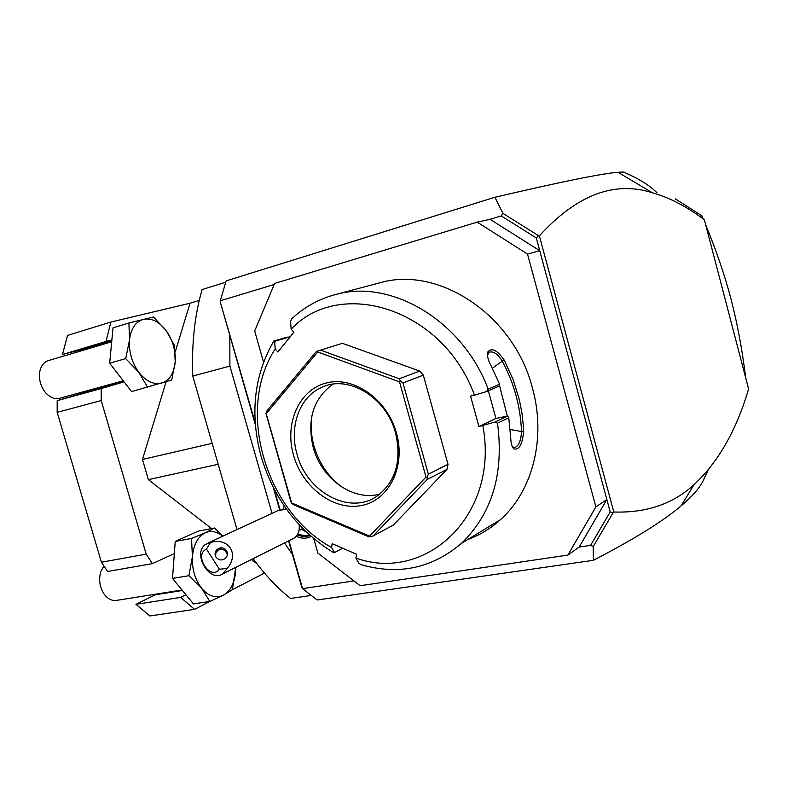<?xml version="1.0" encoding="UTF-8"?>
<svg xmlns="http://www.w3.org/2000/svg" width="788" height="788" viewBox="0 0 788 788"><rect width="100%" height="100%" fill="white"/><g stroke="black" fill="none" stroke-linecap="round" stroke-linejoin="round"><path stroke-width="1.18" d="M488.186 389.164C462.625 320.529 391.075 278.676 335.767 294.495C318.835 298.908 304.07 307.103 291.481 319.081L290.555 321.603L291.166 329.177C340.17 276.785 443.358 308.679 474.445 395.182L486.452 391.606L488.186 389.164L499.572 384.229L490.924 365.504C487.841 359.633 486.846 355.053 487.93 351.773C491.86 347.419 497.287 350.207 504.202 360.106L513.126 379.58L519.42 399.999L521.942 413.01L523.37 426.072L523.626 431.272L521.498 431.509C520.572 406.913 514.17 383.441 502.281 361.101L492.372 368.262M291.166 329.177L293.865 332.29L277.849 352.019L275.189 348.926L274.677 341.312L273.791 341.056L287.078 337.146L289.954 337.097M273.791 341.056C253.903 375.669 249.717 414.252 261.222 456.813C274.017 499.011 298.228 531.004 333.866 552.802L334.604 552.555L331.521 547.433L332.211 543.681L356.6 554.279L355.88 558.052L358.826 563.154L360.855 564.612C398.501 575.486 432.06 568.375 461.541 543.277C492.106 513.648 504.103 473.618 497.514 423.176L494.815 422.102L478.927 426.544L495.928 418.467L507.58 415.985L508.743 417.758L497.514 423.176M467.698 539.544C479.744 535.15 490.678 528.521 500.488 519.647C532.599 491.131 546.409 438.049 532.481 388.238C514.032 314.964 438.67 265.605 380.131 282.734L335.767 294.495M486.452 391.606L499.375 385.972L499.572 384.229M474.445 395.182L470.544 396.059L478.927 426.544M488.343 390.779L495.928 418.467M504.202 360.106L502.281 361.101C497.789 353.989 493.455 351.015 489.279 352.167L487.476 355.201M523.626 431.272C522.474 444.097 519.272 449.997 514.012 448.983C512.052 447.269 510.949 443.555 510.722 437.852L508.743 417.758M507.58 415.985L494.815 422.102M355.88 558.052C425.924 583.347 499.75 514.879 482.837 425.717M342.681 548.231L334.604 552.555M275.189 348.926C235.691 409.455 265.152 511.274 331.521 547.433M342.406 343.332L316.412 351.369L342.406 343.332L419.699 371.04L423.323 375.147L448.017 464.319L446.954 469.402L393.37 525.044L373.138 535.968L427.293 479.39L427.135 477.144L428.357 474.199L402.993 382.978L400.432 381.146L399.526 381.875L317.692 352L266.216 413.779L291.639 502.941L369.572 536.126L426.003 477.036L399.526 381.875M274.677 341.312L289.748 336.86M446.954 469.402L427.293 479.39M448.017 464.319L428.357 474.199M427.135 477.144L426.003 477.036M316.412 351.369L267.132 410.597L265.96 413.355L290.654 500.902L291.59 503.266L294.013 504.931L368.646 536.736L370.183 536.736L369.572 536.126M370.183 536.736L373.138 535.968M317.859 351.034L317.692 352M400.432 381.146L399.299 378.772L320.824 350.207M423.323 375.147L402.993 382.978M419.699 371.04L399.299 378.772M396.462 433.085C406.086 466.86 388.711 500.892 360.973 505.62C333.354 510.841 302.434 487.22 293.55 455.306C284.281 423.481 298.997 389.627 326.409 382.958C353.674 375.787 387.243 399.23 396.462 433.085M297.037 454.262C288.713 426.406 299.804 396.019 322.607 386.977C349.045 374.783 386.534 397.674 395.576 432.976C401.831 460.625 395.753 481.596 377.353 495.898C350.079 515.776 306.719 492.273 297.037 454.262M379.777 494.106C353.231 501.582 321.494 478.789 313.25 447.515C306.729 419.649 313.289 398.531 332.94 384.189M311.979 415.374C310.442 425.569 311.142 435.892 314.067 446.353C319.229 463.708 328.773 477.449 342.711 487.585M507.305 416.044L499.494 385.421M510.21 429.519L521.498 431.509C520.986 441.053 518.573 446.432 514.269 447.653L512.269 446.51M313.782 538.716L317.869 553.107L360.155 585.72L567.892 555.087L595.876 506.901L527.517 254.091L477.213 222.147L274.648 283.424L254.682 330.99L263.537 362.125M477.213 222.147L490.037 219.3L539.731 250.692L527.517 254.091M595.876 506.901L606.859 499.533L536.293 237.946L538.559 235.701L539.366 235.878L613.813 512.003L613.212 512.574L610.207 511.964L590.576 545.375L579.111 547.099L567.892 555.087M610.207 511.964L606.859 499.533L579.111 547.099M274.194 284.498L220.335 300.76L226.107 280.902L494.903 197.266L502.921 213.351L501.247 215.922L490.037 219.3M353.93 580.914L302.582 588.626L288.93 540.844M280.006 509.619L274.165 489.171M255.214 422.831L220.236 301.853L255.361 424.771M311.053 536.392C306.502 538.834 301.587 538.795 296.327 536.244M283.325 508.989L284.232 505.955M708.461 469.579L704.403 477.843C701.596 485.704 693.804 495.061 681.029 505.926C663.26 521.114 634.035 539.248 593.364 560.317L317.111 599.993L302.582 588.626L301.814 587.336L292.456 554.575L284.566 543.021M593.364 560.317L593.226 546.517L590.576 545.375M536.293 237.946L501.247 215.922M225.723 282.222L202.112 289.56C194.675 315.121 191.563 343.952 192.774 376.043L229.899 366.105L229.83 335.422M657.015 192.804C649.854 185.485 638.664 178.561 623.436 172.04L617.999 172.306C602.603 173.37 561.568 181.683 494.903 197.266M229.899 366.105L272.027 513.323M273.259 487.408L279.641 509.757M288.575 541.021L292.456 554.575M237.001 529.575L192.774 376.043M253.175 558.692C264.975 574.905 277.455 588.153 290.595 598.456L311.28 595.433M593.226 546.517L613.212 512.574M539.366 235.878C576.678 194.912 614.374 180.55 652.454 192.794C670.046 197.808 687.363 206.85 704.403 219.921L748.6 388.917C736.583 429.982 718.449 461.837 694.189 484.482C673.238 503.906 646.446 513.077 613.813 512.003M538.559 235.701L502.921 213.351M110.872 322.046L67.541 335.412L62.479 354.482L106.016 341.47L110.872 322.046L190.046 303.222L199.256 300.405M62.479 354.482L83.617 349.094L87.803 348.887M106.016 341.47L111.876 339.992M156.92 593.975L135.95 604.327L149.897 615.96L194.557 609.36L180.688 597.393L185.929 594.763M99.318 387.381L95.456 389.479L57.189 400.629L57.169 412.341L101.406 562.228L107.582 571.477L152.389 563.637L174.345 553.55M180.688 597.393L135.95 604.327M194.557 609.36L209.933 601.382M232.302 589.779L264.463 573.083M152.389 563.637L146.204 554.131L101.228 400.55L101.15 388.573L124.1 381.875M190.046 303.222L175.212 351.931M166.13 381.737L142.47 459.443L148.351 479.626L211.539 528.59M251.48 559.539L256.967 563.794M222.984 536.076L214.513 528.029L198.409 531.053L175.241 541.445L172.513 578.422L193.434 603.904L209.795 601.441L223.408 595.186L232.362 589.729L235.74 567.399M172.513 578.422L188.903 575.703L201.639 588.301L209.795 601.441M175.241 541.445L191.504 538.45L192.42 556.604L188.903 575.703M214.513 528.029L205.333 532.777L191.504 538.45M222.689 536.214C216.946 531.496 211.154 530.344 205.333 532.777C197.896 536.579 193.592 544.518 192.42 556.604C191.878 568.936 194.951 579.505 201.639 588.301C208.643 596.358 215.902 598.653 223.408 595.186C230.608 590.941 234.686 582.943 235.622 571.211L235.691 567.429M146.204 554.131L101.406 562.228M57.169 412.341L101.228 400.55M101.15 388.573L57.189 400.629M128.927 322.972L113.019 327.828L109.68 363.199L131.586 391.577L171.705 379.993L175.212 361.988L174.404 345.341L166.16 330.635L153.502 317.022L128.927 322.972L129.488 340.061L125.706 358.609L138.895 372.429L147.602 387.282M109.68 363.199L125.706 358.609M175.212 361.988C175.803 350.571 172.789 340.12 166.16 330.635C159.166 321.603 151.611 317.83 143.495 319.307C135.546 321.652 130.877 328.576 129.488 340.061C128.769 351.921 131.901 362.716 138.895 372.429C146.253 381.5 153.936 385.027 161.944 383.017C169.656 380.2 174.079 373.197 175.212 361.988M59.77 398.255L59.632 398.295C54.835 399.418 50.255 397.654 45.871 393.015C40.877 386.987 38.799 380.102 39.636 372.389C40.73 366.154 43.616 362.244 48.275 360.648L111.709 341.775M182.008 589.995L116.319 600.426C111.669 600.958 107.572 598.801 104.006 593.945C99.692 587.119 98.589 579.771 100.716 571.911L103.839 565.981M100.174 584.765L99.761 582.046M142.47 459.443L212.169 443.358M148.351 479.626L218.197 464.299M745.744 377.994C742.129 349.212 737.233 322.972 731.057 299.263C724.861 275.573 716.4 250.761 705.693 224.836M703.32 219.094L701.96 215.853L699.774 216.493M675.336 198.832L701.96 215.853M309.97 535.426C305.98 537.091 301.794 536.855 297.401 534.727M285.167 509.097L285.502 507.797M285.817 508.25L285.611 509.166M297.844 534.451C302.04 536.51 306.069 536.815 309.93 535.397M309.408 534.924L305.34 535.673L297.608 534.362M298.928 530.787L302.602 528.393M276.155 492.845L279.533 498.656M219.389 569.261L206.466 549.118C193.247 554.693 210.317 581.396 219.389 569.261L227.171 568.434L222.866 573.831L294.692 537.82C298.297 534.806 299.765 530.442 299.115 524.719M286.635 509.403L278.528 510.309L208.091 542.991M222.866 573.831C209.756 583.159 192.233 554.023 205.225 544.597L210.485 542.449L206.466 549.118M227.171 568.434C239.611 554.033 228.737 537.219 210.485 542.449M226.452 550.556C223.408 547.118 220.128 546.902 216.602 549.906C214.809 552.221 214.632 554.654 216.05 557.185C218.966 560.554 222.186 560.839 225.713 558.042C227.673 555.698 227.919 553.196 226.452 550.556M215.183 554.988L216.621 551.472L219.931 549.138L221.241 549.019L225.299 550.497L227.348 554.673M111.807 340.682L83.617 349.094M182.422 590.488L155.591 594.743M123.933 381.658L95.456 389.479M301.558 529.369L306.246 531.989M487.93 351.773L487.851 353.773M500.488 519.647L461.541 543.277M513.609 447.535L514.269 447.653M514.012 448.983L512.939 447.18M488.56 352.699L489.279 352.167M681.029 505.926L694.189 484.482M652.454 192.794L617.999 172.306M123.263 380.791L59.632 398.295M285.68 509.176L285.936 508.418M216.621 551.472L216.602 549.906"/></g></svg>
